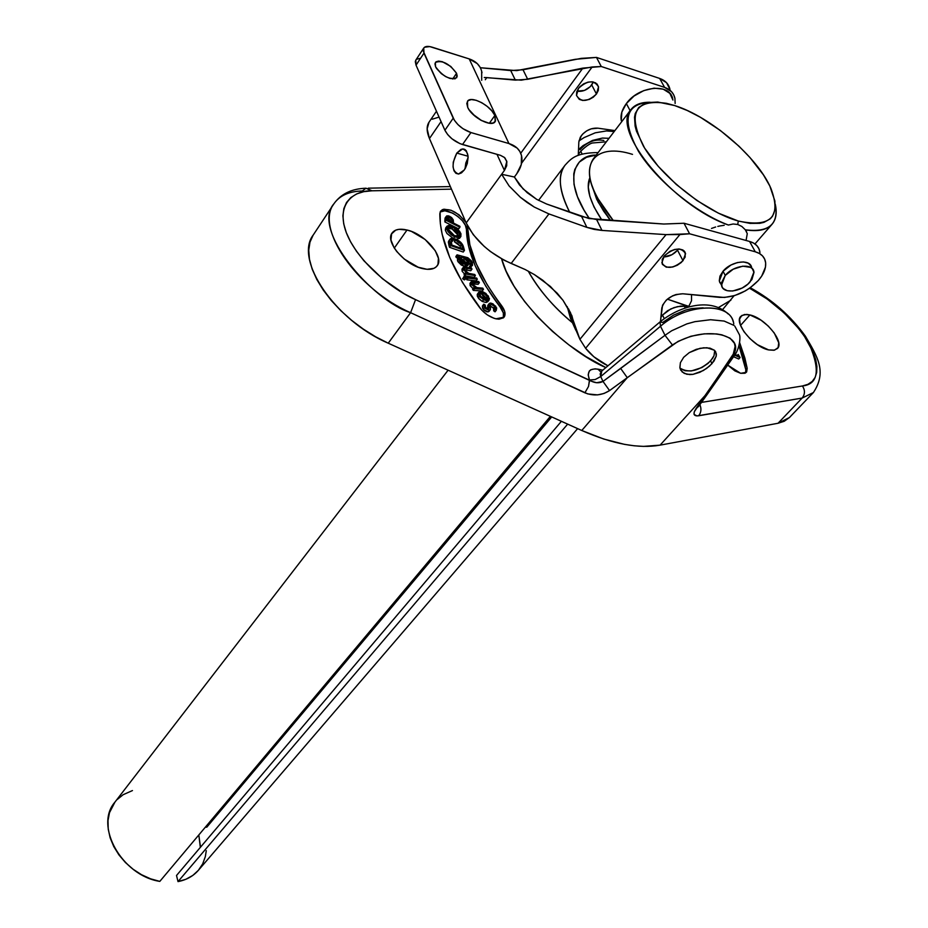 <?xml version="1.0" encoding="UTF-8"?>
<svg xmlns="http://www.w3.org/2000/svg" width="928" height="928" viewBox="0 0 928 928"><rect width="100%" height="100%" fill="white"/><g stroke="black" fill="none" stroke-linecap="round" stroke-linejoin="round"><path stroke-width="1.39" d="M580.731 151.241L582.146 154.106L580.731 151.241M603.838 140.488C594.918 138.817 586.972 141.914 580 149.791M688.762 306.414L680.85 306.054L674.006 307.609L667.592 310.706L662.511 315.079L664.274 318.606L662.511 315.079L670.7 308.966L677.44 306.634L687.103 306.089L667.36 299.141L689.852 306.727L688.762 306.414L691.522 300.765L691.522 294.64L691.522 300.765L688.762 306.414M751.97 268.378L751.668 267.832C750.787 258.61 731.392 260.872 723.028 271.243L725.255 275.419C733.642 265.048 753.06 262.775 753.942 271.985L750.091 281.903C741.634 292.158 722.425 294.396 721.52 285.151L725.255 275.419L723.028 271.243L719.966 276.138L719.281 280.766L719.873 282.762M481.725 120.686L472.654 114.063L481.725 120.686M494.868 115.455L489.346 123.262L494.868 115.455L495.506 121L493.22 122.995L489.114 123.238L480.948 120.269L475.368 116.51L468.965 109.62L467.7 107.346L467.434 101.349C470.832 95.201 490.68 105.467 494.868 115.455L495.158 121.603C491.805 127.716 471.784 117.38 467.7 107.346L466.784 103.379L468.083 100.642L471.389 99.563L476.192 100.294L481.748 102.695L487.246 106.418L491.84 110.884L494.868 115.455M456.553 73.277L452.678 79.008L456.553 73.277L457.237 76.235L455.126 78.81L449.941 78.451L445.626 76.572L441.368 73.683L436.531 68.486L435.58 66.781L435.383 62.466C442.146 59.902 449.21 63.498 456.553 73.277L456.773 77.674C449.987 80.214 442.923 76.583 435.58 66.781L434.942 63.823L435.998 61.828L438.584 61.086L442.308 61.7L450.799 66.445L456.553 73.277M468.141 157.505L465.032 168.838L465.821 163.003L468.141 157.505M456.796 153.085L468.095 156.252L456.796 153.085L461.065 149.304L463.919 149.037L466.274 150.661L468.083 156.078L467.341 163.34L465.508 167.98L464.29 169.963L458.513 174.046C451.936 171.32 451.368 164.337 456.796 153.085L462.643 148.921C469.22 151.67 469.765 158.688 464.29 169.963L461.483 172.875L458.536 174.046L455.903 173.304L453.978 170.775L453.061 166.843L453.27 162.11L456.796 153.085M663.485 256.986C668.937 256.766 673.624 254.504 677.544 250.224L682.996 260.722C673.229 268.818 666.176 269.503 661.838 262.786L664.355 255.826L662.221 259.446L662.348 264.341L666.281 267.183L672.684 267.02L677.289 265.246L681.361 262.415L685.154 257.126L685.108 252.207L682.88 249.968L679.238 249.006L674.749 249.446L670.086 251.244L664.355 255.826C674.122 247.683 681.198 246.952 685.572 253.669L682.996 260.722L677.544 250.224L671.872 254.748L663.485 256.986M758.327 280.511C746.889 292.169 734.013 297.795 719.71 297.378L682.753 293.782L676.036 294.536L672.522 295.87L666.339 300.034L662.534 305.242L660.469 321.54L661.838 307.841C664.796 299.141 671.756 294.454 682.753 293.782L724.455 297.459L734.814 295.498L745.242 290.951L750.102 287.854L758.327 280.511L761.726 276.057L765.472 267.078L765.658 262.891L764.672 259.132L762.561 255.954L759.394 253.472L755.276 251.79L749.569 241.454L684.017 223.242L663.775 224.031L588.886 218.521L546.592 204.009L536.628 199.323L527.22 192.711L519.494 184.974L514.379 177.016L523.079 188.929L536.628 199.323L546.592 204.009L581.601 216.502L586.879 227.383L601.97 230.422L666.072 234.622L579.907 339.323L574.989 327.874L571.903 315.717L563.029 300.336L557.171 293.178L542.799 280.256L534.377 274.595L525.202 269.538L511.154 263.459L548.935 213.927L586.879 227.383L548.935 213.927L534.273 207.06L520.434 197.339L509.101 185.948L501.63 174.267L466.181 222.952C475.066 240.48 490.065 253.982 511.154 263.459L548.935 213.927L534.273 207.06L527.139 202.49L520.434 197.339L509.101 185.948L501.63 174.267L504.426 170.439L496.99 154.35L504.426 170.439L501.63 174.267L514.379 177.016L516.699 173.861L514.379 177.016L501.63 174.267L466.181 222.952L473.268 234.691L484.045 246.256L490.425 251.534L504.182 260.269L525.202 269.538L534.377 274.595L550.42 286.474L563.029 300.336L570.418 312.504L579.907 339.323L585.603 348.29L679.911 234.552L689.585 233.786L755.276 251.79C761.122 253.506 764.533 256.894 765.519 261.94C766.354 267.798 763.953 273.98 758.327 280.511M596.449 94.041C587.621 102.045 580.963 102.498 576.497 95.41L578.527 88.334L579.988 86.629L583.724 83.81L588.039 82.128L592.273 81.815L595.776 82.952L598.537 86.884L598.305 90.41L596.449 94.041L593.247 97.22L589.176 99.493L582.807 100.479L579.316 99.389L576.508 95.503L576.694 91.976L578.527 88.334C587.354 80.272 594.024 79.785 598.525 86.849L596.449 94.041L591.739 84.958L596.449 94.041M576.961 91.188C582.61 91.976 587.528 89.9 591.739 84.958L593.363 82L590.278 86.64L584.501 90.399L576.961 91.188M581.346 135.65C585.951 130.233 591.496 127.739 597.957 128.18L614.916 130.604L597.957 128.18L591.252 128.83L586.74 130.848L582.877 133.876L580.313 137.216L578.84 141.961L581.346 135.65M711.509 228.427L715.674 226.989L711.509 228.427M717.808 226.42L719.966 225.945L717.808 226.42M724.211 225.295L719.966 225.945L724.211 225.295M733.132 223.996L728.376 225.028C672.8 205.761 610.241 129.943 631.086 109.411C634.972 104.516 641.318 102.126 650.122 102.254C625.31 103.75 621.447 120.118 638.51 151.368C656.421 180.45 696.046 212.93 728.376 225.028L733.132 223.996L737.737 224.483L733.132 223.996M741.878 226.478L737.737 224.483L741.878 226.478L745.323 229.808L741.878 226.478M746.599 231.606L745.323 229.808C769.01 232.754 778.986 224.182 775.251 204.114C777.165 212.721 776.11 219.414 772.096 224.205C766.957 229.982 758.025 231.849 745.323 229.808L747.272 233.624L746.077 240.48M672.765 99.168C670.434 82.801 638.951 85.654 626.354 103.565L630.135 110.676L626.354 103.565C622.004 109.469 620.31 115.118 621.261 120.489L621.853 112.079L626.354 103.565L634.079 95.99L643.835 90.584L654.089 88.172L663.23 89.158L669.842 93.345L672.928 100.05M460.671 260.64L461.228 258.75M745.544 372.952L745.834 369.773L747.179 368.3L746.332 372.325L740.66 373.311L734.872 370.887L727.772 365.145L740.66 373.311L744.929 373.253L746.657 371.919L747.179 368.3L745.834 369.773L743.56 359.588L738.99 345.773L745.834 369.773L745.544 372.952M503.324 317.921C504.438 315.021 503.394 311.414 500.18 307.098L501.456 305.44C505.087 310.37 505.957 314.279 504.066 317.167L495.981 318.814L493.893 318.223L487.374 314.928L481.551 309.952L462.504 282.46L449.79 257.613L442.192 234.436L440.359 223.718L440.116 212.013L442.227 209.728L443.978 209.206L451.101 210.262L459.082 214.82L465.937 222.384C456.646 210.992 448.201 207.222 440.614 211.062L440.591 211.097M718.492 307.528L730.858 300.196L718.492 307.528M605.856 367.592C571.95 353.452 513.184 302.702 501.607 258.877L506.131 271.208L514.042 286.195L524.622 301.565L537.567 316.796L552.462 331.377L568.794 344.81L586.032 356.642L605.856 367.592M528.218 271.092C539.214 290.313 553.83 307.412 572.042 322.41C552.728 306.147 538.124 289.037 528.218 271.092M601.738 219.89C589.593 201.48 585.638 187.41 589.872 177.654L588.271 187.027L589.86 196.423L594.036 207.002L601.738 219.89M607.898 217.036L610.415 220.47L607.898 217.036M768.651 349.926C753.478 347.014 733.538 322.805 740.822 316.32L744.465 314.511L749.917 314.928L740.532 325.426L749.917 314.928L761.041 320.195L768.338 326.122L774.265 332.99L778.743 342.826L778.093 347.629L774.555 350.134L768.651 349.926L757.352 344.648L749.917 338.604L743.908 331.609L740.277 324.742L739.558 319.07L741.832 315.462L746.727 314.418L749.917 314.928C765.055 318.037 784.763 341.956 777.444 348.522L773.906 350.262L768.651 349.926M422.797 268.644C404.747 265.037 384.784 241.605 392.161 232.893C394.922 229.332 399.875 228.369 407.009 230.016L394.307 248.078L407.009 230.016L411.545 231.466L425.128 239.494L435.29 250.746L438.41 258.239L437.97 264.41L436.415 266.684L434.002 268.308L427.066 269.306L418.192 267.218L404.295 259.086L396.766 251.546L393.994 247.567L390.955 239.992L391.593 233.868L395.746 230.121L398.959 229.332L407.009 230.016C425.024 233.891 444.674 257.033 437.181 265.791C434.501 269.19 429.699 270.141 422.797 268.644M679.934 368.033C688.727 373.485 698.946 371.119 710.616 360.934L711.985 363.637L706.533 368.474L699.898 372.279L692.996 374.355L686.778 374.274L682.173 371.989L679.864 367.708L680.398 362.686L683.669 357.292L689.26 352.617L696.278 349.322L703.586 347.791L709.99 348.151L714.456 350.274L715.743 351.921L716.242 356.108L711.985 363.637L710.616 360.934L714.015 355.679L714.699 350.506M738.305 221.026L737.737 224.483L738.305 221.026C705.906 212.071 661.351 176.946 643.475 146.206C627.212 113.135 634.88 98.844 666.466 103.321L674.61 105.537C710.442 116.603 757.584 157.064 770.89 188.326C781.678 216.943 770.82 227.847 738.305 221.026L749.998 223.381L759.835 223.312L763.93 222.372L770.321 218.788L772.56 216.178L775.066 209.473L774.903 201.063L769.811 185.994L763.431 174.87L750.021 157.586L739.013 146.241L720.36 130.488L700.454 117.311L687.23 110.49L674.61 105.537L657.766 102.045L648.568 102.509L644.716 103.6L638.731 107.462L635.251 113.494L634.52 117.253L635.123 126.138L636.469 131.161L644.577 148.028L658.242 166.356L676.257 184.428L696.928 200.518L718.284 213.104L738.305 221.026M669.958 89.285C668.728 84.03 665.283 80.411 659.646 78.428L664.599 87.383L659.646 78.428L596.472 57.408L601.274 66.514L664.599 87.383C670.248 89.366 673.682 92.974 674.9 98.217L675.143 103.484L674.946 98.438L673.693 94.784L671.501 91.652L664.599 87.383L601.274 66.514L582.842 68.115L520.736 153.236L582.842 68.115L527.696 79.286L523.021 69.774L510.713 70.563L515.365 80.121L510.713 70.563L480.344 67.744L516.652 70.621L575.302 59.311L596.472 57.408L659.646 78.428L666.548 82.708L670.004 89.506M735.904 352.988L732.47 358.312L735.904 352.988M607.944 365.818L593.839 356.758L585.603 348.29L679.911 234.552L666.072 234.622L579.907 339.323L585.603 348.29C591.368 355.517 598.815 361.363 607.944 365.818M751.181 266.243L748.316 263.227L743.467 261.928L737.389 262.554L731.009 265.014L723.028 271.243L719.316 280.987L721.068 284.42M631.086 109.411L593.201 159.036C584.501 172.782 591.217 193.326 613.373 220.667L597.284 197.687C577.75 162.574 596.449 142.819 632.502 154.373M206.782 827.196L551.708 416.939L206.782 827.196L205.366 827.15L206.782 827.196M503.394 317.747L503.347 312.922L500.18 307.098L501.456 305.44C479.358 276.161 468.083 250.247 467.654 227.696L467.178 225.086L467.654 227.696L466.436 229.355L465.369 225.26L462.364 220.748L457.887 216.491L452.597 213.115L444.895 210.795L440.127 211.99C445.916 206.248 467.051 220.238 466.436 229.355C466.854 251.917 478.106 277.832 500.18 307.098L485.738 286.102L475.136 265.698L468.663 246.57L466.436 229.355L467.654 227.696L469.893 244.899L476.377 264.028L487.003 284.444L504.635 311.263L504.693 316.088L503.498 317.77L499.02 319.186L495.981 318.814C489.845 317.19 484.52 313.618 479.985 308.084C453.2 272.287 439.814 240.816 439.826 213.695L440.614 211.062M489.184 303.63L487.908 305.289L487.745 308.954L489.184 303.63L490.17 303.085L495.691 306.17L496.329 310.161L495.053 311.82L493.974 310.323M494.056 310.045L493.128 307.667L490.332 306.066L493.476 308.096L494.763 306.426L491.214 304.407L490.494 304.952L490.448 309.384L489.323 310.242L484.509 307.597L483.766 304.152L485.193 305.068L485.634 307.481L488.29 308.978L488.905 306.298L487.629 307.968L487.815 305.44M488.905 311.506L486.887 311.831L484.277 310.381L482.606 308.282L482.374 306.17M482.49 305.822L483.766 304.152L482.49 305.822L483.233 309.268L484.509 307.597L483.233 309.268L488.035 311.912L489.16 311.042M486.168 297.83L483.418 295.232L486.168 297.83L487.444 296.171L482.896 291.775L485.97 293.503L489.485 298.712L488.615 300.428L486.318 300.742L480.275 297.227L478.5 294.141L478.79 292.262L480.866 291.496L486.388 299.605L488.116 298.63L488 297.192L483.082 292.761L482.363 293.7L482.896 291.775L488.372 296.067L489.091 299.999L487.142 300.8L483.534 299.767L479.486 296.206L478.79 292.262L480.866 291.496L486.388 299.605L487.919 298.99L487.444 296.171L486.168 297.83L486.91 299.547L486.168 297.83M485.866 302.47L487.142 300.8L485.866 302.47L482.258 301.438L485.866 302.47L487.815 301.658L486.284 302.435M482.258 301.438L479.01 298.897L477.375 296.31L477.236 294.524L478.639 292.506L477.375 294.176L478.222 297.876L479.486 296.206L478.222 297.876L482.258 301.438L483.534 299.767L482.258 301.438M449.976 239.192L448.421 241.674L449.976 239.192L455.265 238.948C459.754 240.758 462.504 243.414 463.49 246.941L464.452 250.386L462.875 245.236L460.74 242.289L456.669 239.528L452.33 238.322L450.706 238.6L449.639 239.992L450.718 245.595L464.452 250.386L463.223 252.056L449.488 247.277L448.386 242.44L448.804 240.804M445.359 217.709L446.414 216.201L449.802 216.34L453.27 219.936L453.479 223.056L459.905 226.304L458.687 228.891L459.905 227.232L446.066 220.261L459.905 227.232L459.905 226.304L453.479 223.056L453.27 219.936L451.553 217.488L448.618 215.864L446.774 215.876L446.066 220.261L444.86 221.931L458.687 228.891L444.86 221.931L445.289 217.778M453.224 238.403L447.018 233.589L445.382 230.364L445.707 227.975L445.336 230.098L446.82 233.334L453.224 238.403M459.557 238.299L456.228 239.32L459.534 238.322L460.752 236.652L454.708 236.849L458.629 237.672L460.914 236.385L460.833 233.462L457.852 229.309L451.623 225.62L449.082 225.284L446.983 226.212L446.658 228.949L448.224 231.907L454.708 236.849L451.437 234.981L448.096 231.733L446.554 228.416L445.336 230.098L446.925 226.293L453.05 226.154L459.592 231.246L460.984 233.937L460.752 236.652M457.864 257.938L456.286 257.555L455.845 256.511L457.075 254.84L457.527 255.873L459.221 256.29L458.478 258.251L459.87 260.954L462.968 263.633L466.587 264.932L468.594 264.341L468.942 262.427L465.369 257.775L467.909 258.576L471.192 262.183L471.146 265.965L472.561 265.28L471.656 261.104L467.874 257.729L457.075 254.84L467.874 257.729L472.34 262.369L472.538 265.304L471.146 265.965L471.192 262.183L465.868 257.903L468.663 261.603L468.675 264.248L465.647 264.782L458.78 259.19L459.221 256.29L457.527 255.873L456.286 257.555L457.864 257.938M470.948 267.276L469.904 267.635L469.452 266.591L470.705 264.921L469.452 266.591L469.904 267.635L472.538 265.304M470.345 265.396L468.826 262.009L469.951 263.854L471.192 262.183L469.951 263.854L470.345 265.396M467.515 265.791L464.882 266.556L461.309 265.048L458.003 261.742L457.481 258.448L457.539 260.861L458.78 259.19L457.539 260.861L464.406 266.452L465.647 264.782L464.406 266.452L467.434 265.918L468.675 264.248M474.127 277.31L464.661 275.755L464.07 274.618L465.322 272.936L467.028 273.215L463.374 269.584L463.211 267.484L471.424 267.972L472.004 269.097L465.38 268.099L464.429 268.47L464.615 270.002L468.675 273.342L474.8 274.502L475.38 275.639L465.902 274.073L464.661 275.755L474.127 277.31L475.38 275.639L474.127 277.31M463.2 267.496L461.97 269.166L462.132 271.266L464.522 274.015L462.132 271.266L461.982 269.143M470.751 270.767L464.522 269.781L466.25 270.013L467.492 268.331L466.25 270.013L470.751 270.767L472.004 269.097L470.751 270.767M464.8 279.676L462.62 278.458M476.064 280.871L466.877 279.827L466.227 278.667L467.48 276.996L476.667 278.052L477.317 279.212L468.141 278.156L466.877 279.827L476.064 280.871L477.317 279.212L476.064 280.871M482.224 290.986L473.303 290.394L472.584 289.234L473.848 287.564L475.449 287.668L471.552 284.177L471.192 281.729L478.686 281.509L479.382 282.646L473.152 282.344L472.422 282.715L472.758 284.478L476.98 287.61L482.78 288.156L483.488 289.316L474.568 288.724L473.303 290.394L482.224 290.986L483.488 289.316L482.224 290.986M471.192 281.729L469.939 283.4L470.287 285.847L473.048 288.631L470.067 285.453L470.09 283.237M478.129 284.316L472.48 283.968L473.883 284.026L475.136 282.356L473.883 284.026L478.129 284.316L479.382 282.646L478.129 284.316M738.734 358.997L733.839 356.851L738.734 358.997L740.068 357.535L735.08 355.331L740.068 357.535L738.734 358.997M313.096 235.225L309.975 242.138L308.746 250.224L309.465 259.272L312.156 269.085L316.773 279.409L323.211 289.988L331.308 300.521L340.878 310.741L351.654 320.357L363.358 329.127L375.666 336.806L388.24 343.198L581.775 430.499L603.722 439.025L624.474 444.361L634.207 445.788L643.429 446.391L660.075 445.15L706.173 394.33L694.272 411.8L694.063 414.364L696.916 415.93L802.128 398.066L813.404 392.532L802.128 398.066C805.11 394.238 805.202 390.212 802.407 385.978L701.498 402.404L802.407 385.978L807.917 384.343L812.186 381.454L815.132 377.406L816.71 372.314L816.895 366.316L815.712 359.542L813.183 352.188L804.46 336.4L798.486 328.338L783.986 312.759L767.212 299.06L749.592 288.214M739.662 342.676L744.894 358.127L747.179 368.3L739.662 342.676M596.228 155.069L586.519 157.296L579.269 162.11L574.838 169.383L573.771 173.884L574.003 184.405L577.436 196.632L584.002 210.088L589.431 218.637C561.544 178.86 575.418 154.593 596.228 155.069M333.941 203.754C339.625 195.576 349.09 191.319 362.361 190.971L365.934 188.222C351.608 188.732 340.947 193.906 333.941 203.754C310.822 229.657 371.908 300.463 410.594 312.69L587.83 393.936L597.609 394.887L604.035 393.472L609.557 390.584L627.282 377.673L581.775 430.499L388.24 343.198L410.594 312.69C356.862 289.269 314.789 227.87 333.941 203.754L313.281 234.935C293.909 259.492 335.02 320.485 388.24 343.198L410.594 312.69L415.558 299.64C393.054 290.035 357.651 261.963 346.306 232.626C335.472 203.499 354.113 190.31 371.977 190.797L451.472 189.15L371.977 190.797L363.706 191.678L356.596 193.952L350.807 197.583L346.515 202.501L343.847 208.626L342.896 215.795L343.72 223.868L346.306 232.626L350.61 241.872L356.549 251.36L363.973 260.838L382.475 278.76L404.202 293.758L415.558 299.64L589.593 380.236L588.166 374.854L589.338 371.003L590.811 369.738L595.219 368.81L602.794 370.168L598.003 369.158L600.845 371.989L598.003 369.158C589.454 368.138 586.612 371.745 589.477 379.981L595.161 379.552L600.741 376.548L602.991 381.42L665.005 335.298L671.675 330.762L686.848 323.895L694.886 321.668L710.581 319.731L724.142 321.065L733.886 325.368M733.758 324C731.821 301.89 686.836 302.864 660.504 326.238L665.005 335.298L660.504 326.238L600.741 376.548L602.991 381.42L596.634 382.742L591.24 381.188L415.558 299.64L410.594 312.69L584.884 392.822L588.503 386.489L589.477 379.981L595.161 379.552L600.741 376.548L660.504 326.238L659.982 321.946L662.731 322.457L673.496 315.16L685.595 310.08L691.708 308.572L703.192 307.829M665.005 335.298L672.417 344.972L665.005 335.298L620.67 368.451L627.282 377.673L620.67 368.451L602.991 381.42L609.557 390.584L602.991 381.42C598.966 383.519 594.5 383.125 589.593 380.236L588.503 386.489L584.884 392.822C593.618 396.233 601.843 395.479 609.557 390.584L672.417 344.972C704.746 323.675 750.659 334.962 730.858 358.289L696.197 408.308C692.636 413.83 693.436 416.324 698.622 415.779L802.128 398.066L778.047 423.261L660.075 445.15L706.173 394.33L733.282 354.078L735.104 346.538L734.454 343.337L730.046 338.163L721.856 334.834L716.555 333.929L704.271 333.825L690.908 336.238L678.078 341.376L627.282 377.673L581.775 430.499C612.573 444.036 638.673 448.92 660.075 445.15L778.047 423.261L784.218 421.277L789.45 417.507M749.65 288.422C766.806 296.519 795.134 318.896 809.402 344.416C820.456 370.423 818.125 384.273 802.407 385.978C805.202 390.212 805.11 394.238 802.128 398.066L778.047 423.261L789.426 417.542L813.404 392.532C827.254 371.664 817.266 356.375 805.376 336.145C790.668 315.88 772.305 299.744 750.265 287.738M714.015 361.062L709.468 366.142L703.32 370.55L692.996 374.355L689.736 374.599L684.214 373.392L680.7 370.121L679.899 367.882L680.398 362.686L683.669 357.292L689.26 352.617L699.99 348.313L706.985 347.733L714.456 350.274L716.346 353.881L716.242 356.108L714.015 361.062M614.185 131.556L606.518 130.929L595.242 132.808L584.06 137.611L578.944 140.928M578.515 149.582L583.086 145.615L592.482 140.43L602.458 138.063L609.023 138.318M569.688 212.257C559.039 191.47 557.484 175.786 565.048 165.207C557.426 174.742 558.969 190.426 569.688 212.257M660.887 317.283L662.511 315.079L660.887 317.283M685.247 308.038L683.948 305.219M365.934 188.222L371.977 190.797L365.992 188.198M601.808 371.003L600.741 376.548L600.196 373.868L601.773 371.026L659.994 321.935L660.504 326.238C685.618 304.013 728.55 301.612 733.201 321.645M730.858 358.289L733.886 356.248L730.858 358.289M733.874 356.259C739.222 350.227 740.985 337.189 739.303 334.509L734.756 326.076M733.63 356.619L708.551 392.521L706.173 394.33L708.574 392.498M698.587 406.476L696.197 408.308L698.564 406.499L708.331 392.834M698.622 415.779C701.185 412.554 701.614 408.842 699.886 404.643C701.614 408.842 701.185 412.554 698.622 415.779M737.308 355.447L738.201 354.473L740.068 357.535L738.201 354.473L737.308 355.447M738.618 356.027L738.201 354.473L738.618 356.027L735.475 354.647L738.618 356.027M450.904 221.664L449.744 219.75L447.424 218.59L448.595 218.973L449.79 217.291L447.667 217.187L447.412 220.006L452.122 222.384L447.412 220.006L447.69 217.14L449.79 217.291L452.064 219.774L452.122 222.384L452.168 220.829L451.333 221.978L452.168 220.829L449.79 217.291L448.595 218.973L450.915 221.769M445.104 218.057L444.872 220.087L446.31 216.386L445.104 218.057M444.872 220.087L444.86 221.931L446.066 220.261L446.078 218.416L444.872 220.087M454.546 235.782L448.932 231.292L447.888 228.74L448.56 226.977L450.973 226.525L453.792 227.453L458.78 231.675L459.778 234.018L459.406 235.747L457.713 236.478L454.546 235.782L459.488 235.654L459.778 234.018L458.594 236.28L459.778 234.018L453.2 227.186L448.224 227.337L447.911 228.949L454.546 235.782M453.525 238.461L454.708 236.849L453.525 238.461M447.876 228.358L451.994 228.868L453.2 227.186L451.994 228.868L458.56 235.689L457.214 232.858L454.314 230.144L450.846 228.45L447.876 228.358M462.515 247.648L462.863 248.901L451.774 245.015L451.31 240.282L453.908 239.61L458.154 241.292L461.077 244.064L462.515 247.648L461.854 248.542L462.515 247.648L461.297 244.412L460.079 246.082L460.972 248.228L460.079 246.082L461.297 244.412L455.578 240.05L454.36 241.721L460.079 246.082L457.608 243.438L454.36 241.721L455.578 240.05L451.344 240.236L451.774 245.015L462.863 248.901L462.515 247.648M448.421 241.674L448.874 245.027L450.103 243.345L449.639 239.992L448.421 241.674M448.874 245.027L449.488 247.277L450.718 245.595L450.103 243.345L448.874 245.027M449.488 247.277L463.223 252.056L464.452 250.386L450.718 245.595L449.488 247.277M451.924 241.222L452.528 241.257M465.253 263.749L460.775 260.768L459.731 258.761L460.021 257.311L463.095 257.276L466.413 259.585L467.689 263.065L465.253 263.749L467.538 263.343L467.457 261.267L466.216 262.937L466.506 263.865L466.216 262.937L467.457 261.267L462.33 257.044L459.917 257.439L459.94 259.388L465.253 263.749M455.845 256.511L456.286 257.555L457.527 255.873L457.075 254.84L455.845 256.511M459.696 258.587L461.088 258.715L462.33 257.044L461.088 258.715L466.216 262.937L463.443 259.747L459.696 258.587M464.383 269.433L465.38 268.099L464.383 269.433M465.844 268.111L472.004 269.097L471.424 267.972L463.559 267.183L463.374 269.584L462.132 271.266L463.374 269.584L467.028 273.215L465.322 272.936L464.07 274.618L464.661 275.755L465.902 274.073L465.322 272.936L465.902 274.073L475.38 275.639L474.8 274.502L469.011 273.447L466.32 271.974L464.336 269.248L464.499 268.389L465.879 268.111M463.919 276.498L464.673 277.843L466.053 277.994L464.116 276.324L462.747 278.818L464.278 279.873L465.531 278.203L464 277.147L462.747 278.818L464.452 276.3L465.972 277.368L464.789 279.189M466.227 278.667L466.877 279.827L468.141 278.156L467.48 276.996L466.227 278.667M468.141 278.156L467.48 276.996L476.667 278.052L477.317 279.212L468.141 278.156M472.306 283.469L473.152 282.344L472.306 283.469M470.287 285.847L471.552 284.177L470.287 285.847M472.584 289.234L473.303 290.394L474.568 288.724L473.848 287.564L472.584 289.234M474.568 288.724L483.488 289.316L482.78 288.156L476.98 287.61L474.057 285.975L472.538 284.084L472.584 282.564L479.382 282.646L478.686 281.509L474.104 281.184L471.876 281.277L470.972 282.646L472.282 285.174L475.449 287.668L473.848 287.564L474.568 288.724M480.785 292.772L479.73 293.967L480.53 296.171L485.356 299.489L480.785 292.772L479.73 294.176L480.785 292.772L479.95 293.306L480.53 296.171L485.356 299.489L480.785 292.772M477.7 293.747L478.79 292.262M481.934 293.051L482.896 291.775L481.934 293.051M479.915 295.023L481.481 297.331L479.915 295.023M488.348 308.978L489.079 308.026L488.348 308.978M490.367 305.509L490.75 304.593L492.072 304.5L494.763 306.426L493.476 308.096L493.696 310.857L494.984 309.186L494.763 306.426L495.25 307.272L493.696 310.857L495.053 311.82L496.329 310.161L494.984 309.186L496.329 310.161L496.666 307.934L493.012 303.874L490.784 303.085L489.23 303.572L489.056 308.2L488.29 308.978L485.634 307.481L485.193 305.068L483.766 304.152L483.546 305.312L485.274 308.444L488.778 310.265L490.448 309.384L490.367 305.486M591.124 183.106L596.716 199.311L603.676 211.155L610.601 220.481L598.131 202.049L591.124 183.106M448.096 370.202L114.828 802.256C94.157 825.769 121.777 875.545 159.813 881.391L550.397 416.347L159.813 881.391L150.568 878.816L141.532 874.71L133.052 869.211L125.419 862.518L118.912 854.874L113.773 846.568L110.165 837.88L108.228 829.145L107.996 820.654L109.469 812.719L114.933 802.117M178.014 881.6C186.493 879.941 193.279 876.16 198.395 870.29L192.815 875.417L185.925 879.257L178.014 881.6L176.517 875.487L561.394 421.312L176.517 875.487L178.014 881.6L567.658 424.131L178.014 881.6M200.344 847.368L198.812 834.956L200.367 846.301M117.183 799.542L123.122 794.716L132.449 790.563M206.283 850.663L205.332 856.614L202.675 863.887L198.453 870.22M578.272 155.382L578.84 141.961L578.272 155.382M592.157 66.967L521.606 163.189L592.157 66.967L521.316 80.168L484.242 77.5L486.771 77.592L485.298 79.727L486.771 77.592L515.365 80.121L527.696 79.286L523.021 69.774L581.206 58.371L596.472 57.408L601.274 66.514L592.157 66.967M759.962 252.602L758.965 248.832L756.854 245.63L753.675 243.136L749.569 241.454L684.017 223.242L689.585 233.786L755.276 251.79L749.569 241.454C755.404 243.182 758.826 246.581 759.823 251.639M678.472 248.971L677.544 250.224L678.472 248.971M575.488 329.579L567.24 306.658L570.476 318.408L575.812 330.194M429.038 122.16L427.135 128.876L429.455 138.539L466.181 222.952L429.455 138.539L441.067 121.603L429.455 138.539C426.544 131.648 426.393 126.208 429.014 122.194L436.462 111.244M439.072 117.102L432.181 119.213M594.198 229.402L586.879 227.383L581.601 216.502L596.623 219.553L601.97 230.422L594.198 229.402M666.072 234.622L689.585 233.786L684.017 223.242L663.775 224.031L596.623 219.553L601.97 230.422L666.072 234.622M482.003 72.767C480.739 66.027 476.47 61.41 469.22 58.916L508.938 143.55L470.925 132.553L508.938 143.55L469.22 58.916L429.734 46.586L424.514 47.247L423.609 48.256L423.33 51.249L454.407 120.315L458.061 124.712L462.944 128.679L470.925 132.553L462.504 144.548L500.447 155.324L459.905 143.631L452.017 138.84L447.69 134.595L444.906 130.256L416.034 65.169L444.906 130.256L453.224 118.181L423.968 53.116L416.034 65.169L415.303 61.654L415.837 60.076M508.938 143.55C516.351 145.893 520.643 150.394 521.791 157.041C522.487 162.562 520.794 168.165 516.699 173.861L521.292 164.534L521.49 155.486L519.866 151.508L517.163 148.109L508.938 143.55M500.447 155.324L504.38 157.4L506.804 161.437L504.426 170.439L506.7 165.752L506.758 161.24L504.565 157.574L500.447 155.324M416.602 59.276L419.734 58.406M481.69 80.33L481.667 71.189M480.008 67.141L477.305 63.649L469.22 58.916L432.1 47.166C427.912 45.913 425.117 46.214 423.736 48.059L423.968 53.116L416.034 65.169L415.825 60.088L423.725 48.07M462.504 144.548L470.925 132.553C462.805 129.642 456.912 124.851 453.224 118.181L444.906 130.256C448.549 136.915 454.418 141.682 462.504 144.548M725.255 275.419L721.52 282.704L722.077 286.926L723.272 288.585L727.227 290.708L732.76 291.009L742.156 288.028L747.794 284.188L751.924 279.49L754 272.403L752.306 268.702L750.59 267.38L742.783 266.162L733.248 269.19L725.255 275.419M680.479 368.59L685.026 370.759L691.29 370.956L701.823 367.592L708.076 363.405L712.611 358.347L714.003 355.714L714.746 350.784M734.083 295.719L722.634 309.569M772.096 224.205L754.963 243.96M714.734 350.703L716.335 353.823M538.542 200.402L565.048 165.207C571.416 158.328 575.824 152.842 598.142 152.575M450.358 186.586L368.277 188.175M659.994 321.935C680.769 305.254 711.092 297.633 728.144 313.954M606.367 141.798L592.598 142.982C589.083 143.388 579.954 150.974 578.295 154.721M445.208 217.871L446.414 216.201M445.707 227.975L446.925 226.293M457.481 258.436L458.722 256.766M464.777 279.734L466.03 278.052M487.815 301.658L489.091 299.999M488.952 311.448L490.239 309.778M597.284 197.687L598.131 202.049M198.395 870.29L577.622 428.632M621.261 120.489L621.818 121.556M598.525 86.849L596.994 83.926M568.493 308.827L572.042 316.529M684.122 250.873L685.572 253.669M506.932 162.11L505.052 158.073M465.218 149.652L462.643 148.921M719.316 280.987L721.52 285.151"/></g></svg>

